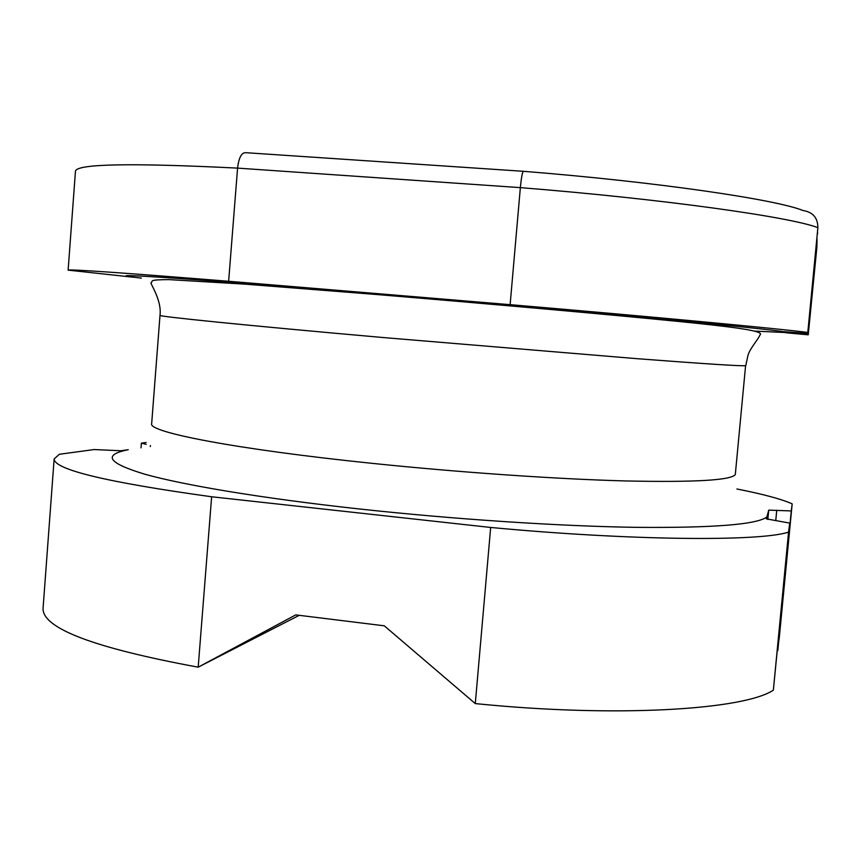 <?xml version="1.0" encoding="UTF-8"?>
<svg xmlns="http://www.w3.org/2000/svg" width="861" height="861" viewBox="0 0 861 861"><rect width="100%" height="100%" fill="white"/><g stroke="black" fill="none" stroke-linecap="round" stroke-linejoin="round"><path stroke-width="1.29" d="M523.251 171.296L245.772 152.688C241.564 152.505 238.831 157.638 237.571 168.11L520.356 187.633C521.422 176.774 522.487 171.339 523.563 171.317C656.566 181.908 775.836 199.451 803.012 210.514C812.892 212.118 817.842 217.833 817.875 227.67L807.79 332.454C780.292 328.794 652.541 316.74 510.132 304.665L228.639 281.267C122.768 272.786 69.257 269.084 68.127 270.139L134.155 277.317M817.552 233.988L817.627 232.642M510.132 304.665L520.356 187.633C663.336 199.052 790.968 217.08 817.875 227.67L807.79 332.454M816.745 242.415L808.231 334.811L785.695 332.755L784.253 331.668L807.973 333.455M808.231 334.811L816.863 247.43L817.046 239.229M816.863 247.43L816.928 246.224M766.882 516.955C757.067 524.543 713.403 528.008 635.892 527.341C559.026 526.2 453.101 519.237 357.67 508.786C262.228 498.304 184.146 485.227 144.992 474.26C107.894 463.067 102.319 454.877 128.257 449.711L120.949 450.755L94.097 449.56L59.377 454.264L54.135 458.978C54.404 469.675 106.904 482.278 211.634 496.765L490.673 527.459C632.006 540.773 759.951 541.591 788.568 532.12L789.72 523.09L766.365 518.882L768.733 510.132L767.84 519.474M146.166 444.362L141.376 443.146L146.155 442.5M736.919 488.994C763.072 494.149 781.487 499.1 792.174 503.857L791.27 510.928L768.733 510.132M211.634 496.765L198.191 667.178L299.208 615.324M789.72 523.09L773.35 690.156C743.861 709.905 615.776 717.859 475.283 703.588L384.297 625.818L295.721 614.894L198.191 667.178C94.355 647.999 42.641 628.444 43.05 608.523L54.135 458.978M792.174 503.857L779.323 637.269L777.44 650.582M490.673 527.459L475.283 703.588M141.376 443.146L141.01 447.881M791.27 510.928L777.827 650.496M788.568 532.12L773.35 690.156M68.127 270.139L75.467 171.102C77.059 163.816 131.087 162.826 237.571 168.11L228.639 281.267M793.788 332.378L793.681 333.498M784.565 331.905C775.6 330.215 732.42 325.738 655.049 318.452L375.568 293.924C279.298 285.917 200.172 279.825 160.135 277.22C122.154 274.831 115.891 275.133 141.355 278.114M785.404 332.54L754.763 331.108M382.488 337.48C244.685 325.318 156.594 316.321 160.006 315.341L151.665 423.687C147.705 431.996 234.859 449.194 371.963 463.326C459.882 472.452 557.185 479.125 625.85 480.955C694.978 482.408 731.463 480.266 735.305 474.508L745.594 365.656C742.236 366.269 706.042 363.945 637 358.682L382.488 337.48M785.792 331.743L785.695 332.755M150.406 445.546L150.32 446.568M776.74 510.261L775.75 520.647M745.798 365.559L747.778 356.271C749.048 349.329 758.326 339.449 759.994 334.918C765.913 330.323 722.25 325.609 647.773 318.452C573.308 311.327 470.106 302.254 377.032 294.548L244.911 284.141L168.81 279.61C148.253 279.76 153.097 280.998 151.245 282.731C148.975 282.107 162.019 299.413 160.006 315.341"/></g></svg>
